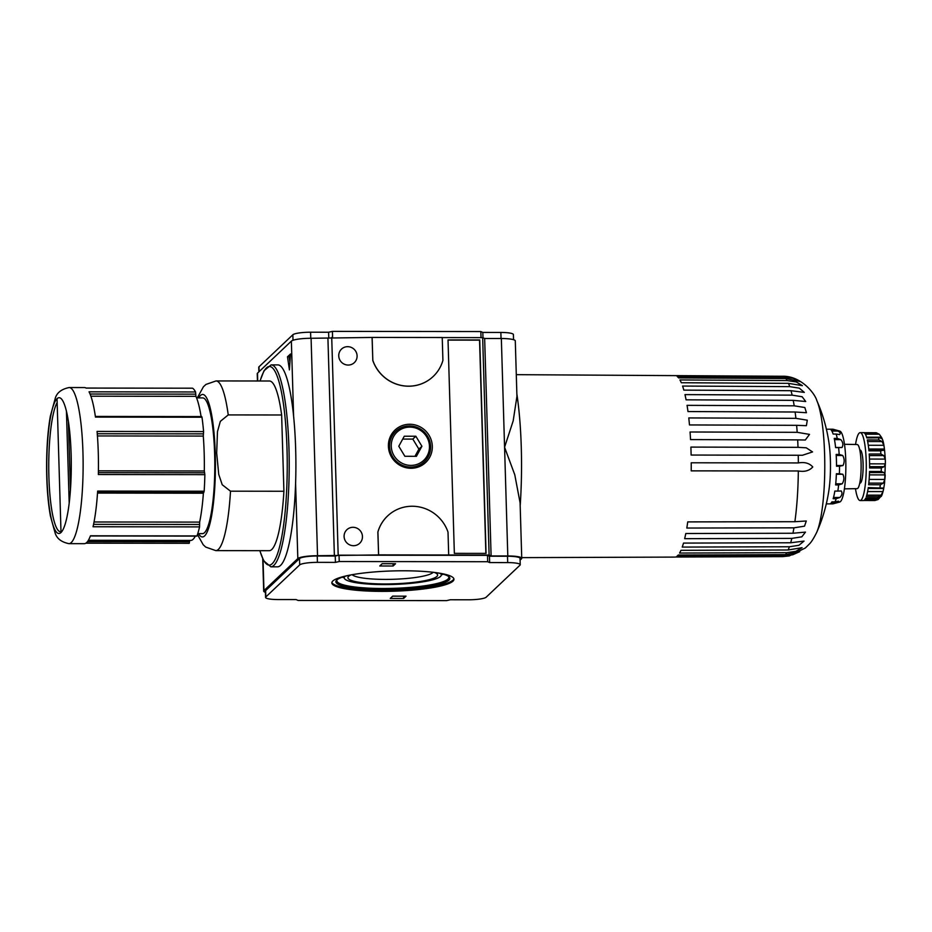 <?xml version="1.0" encoding="UTF-8"?>
<svg xmlns="http://www.w3.org/2000/svg" width="932" height="932" viewBox="0 0 932 932"><rect width="100%" height="100%" fill="white"/><g stroke="black" fill="none" stroke-linecap="round" stroke-linejoin="round"><path stroke-width="1.4" d="M516.864 393.98A111.991 20.224 90.1 0 1 520.184 505.727M520.103 560.132L521.477 558.839A16.974 2.819 178.3 0 0 521.745 558.315A16.974 2.819 178.3 0 0 507.8 555.961L491.106 555.938L489.114 555.076L378.59 554.878L377.914 532.032A37.327 36.197 -133.4 0 1 387.63 515.932A37.327 36.197 -133.4 0 1 448.012 532.125L448.688 554.971M61.512 531.263L60.615 531.764A66.184 11.953 90.1 0 1 48.872 475.716A66.184 11.953 90.1 0 1 57.155 402.519M61.011 532.498A67.873 12.256 -89.9 0 0 69.166 503.373A67.873 12.256 90.1 0 0 71.123 454.14A67.873 12.256 90.1 0 0 66.428 411.21L66.522 411.921C71.508 431.947 72.778 474.598 69.189 502.849L66.428 411.21A67.873 12.256 -89.9 0 0 57.038 398.686L61.011 532.498A67.873 12.256 90.1 0 1 46.926 477.033A67.873 12.256 90.1 0 1 57.038 398.686M68.409 421.916L70.424 489.661M86.059 388.073L192.575 388.201L86.047 388.062A78.055 14.097 -89.9 0 0 84.463 387.561L69.131 387.537A78.055 14.097 90.1 0 1 82.948 452.439A78.055 14.097 90.1 0 1 68.945 543.659C61.174 542.063 56.514 538.323 54.965 532.428L50.398 515.955C47.916 501.987 46.647 485.444 46.6 466.326C46.623 447.174 47.87 430.502 50.316 416.289L55.174 398.628C56.677 392.861 61.326 389.168 69.131 387.537M228.235 414.915L281.639 414.985A84.847 15.32 90.1 0 0 269.43 381.002L216.014 380.943A84.847 15.32 90.1 0 1 228.235 414.915L220.336 421.357L217.471 431.644L216.678 453.034L218.74 474.411L222.224 484.745L230.495 491.187L283.911 491.257L281.639 414.985M501.346 338.514A16.974 2.819 178.3 0 1 515.291 340.879L516.934 396.391L513.183 420.868L504.573 447.232L501.346 338.514L484.652 338.491L482.66 337.629L442.234 337.582M372.136 337.442L442.234 337.524L442.91 360.369A37.327 36.197 -133.4 0 1 433.194 376.481A37.327 36.197 -133.4 0 1 372.812 360.288L372.136 337.442L311.09 338.281A16.974 2.819 178.3 0 0 291.367 341.124L257.5 373.161A16.974 2.819 178.3 0 0 257.232 373.685L257.453 380.99M521.745 558.315L520.091 502.791L514.779 474.772L504.573 447.232L507.8 555.961M393.118 566.004L379.767 565.992L382.19 563.697L395.541 563.72L393.118 566.004L393.048 563.72M298.1 600.441L446.545 600.627L450.342 599.765L468.388 599.789A15.273 2.54 178.3 0 0 486.131 597.237L519.986 565.188A15.273 2.54 178.3 0 0 520.231 564.722A15.273 2.54 178.3 0 0 507.695 562.602L489.65 562.578L487.669 561.716L339.225 561.53L335.427 562.38L317.428 562.357A15.273 2.54 178.3 0 0 299.685 564.92L265.818 596.958A15.273 2.54 178.3 0 0 265.573 597.435A15.273 2.54 178.3 0 0 278.12 599.556L296.12 599.579L298.1 600.441M403.789 570.78A61.093 10.147 178.3 0 0 331.839 582.884A61.093 10.147 178.3 0 0 393.199 591.214A61.093 10.147 178.3 0 0 453.966 579.261A61.093 10.147 178.3 0 0 403.789 570.78M406.037 596.165L403.626 598.449L390.263 598.437L392.687 596.142L406.037 596.165M283.911 491.257A84.847 15.32 90.1 0 1 269.208 550.696L215.805 550.626A84.847 15.32 90.1 0 0 230.495 491.187M387.63 515.932L387.572 515.99A37.327 36.197 -133.4 0 1 387.596 515.955A37.327 36.197 -133.4 0 0 377.856 532.09L378.59 554.878M378.532 554.936L317.532 555.717A16.974 2.819 178.3 0 0 297.821 558.559L263.954 590.597A16.974 2.819 178.3 0 0 263.686 591.121A16.974 2.819 178.3 0 0 265.422 592.298M265.818 596.958L265.632 590.608A15.273 2.54 178.3 0 0 265.387 591.074L265.573 597.435M265.632 590.608L299.498 558.559A15.273 2.54 178.3 0 1 317.241 556.008L335.24 556.031L339.038 555.169L487.483 555.356L489.463 556.218L507.497 556.241A15.273 2.54 178.3 0 1 520.044 558.361L520.231 564.722M489.65 562.578L489.463 556.218M487.669 561.716L487.483 555.356M339.225 561.53L339.038 555.169M335.427 562.38L335.24 556.031M513.555 339.702L513.404 334.565A15.273 2.54 178.3 0 0 500.857 332.444L482.823 332.421L480.842 331.559L332.398 331.373L328.6 332.235L310.589 332.211A15.273 2.54 178.3 0 0 292.846 334.763L258.991 366.812A15.273 2.54 178.3 0 0 258.747 367.278L258.875 371.868M491.106 555.938L484.652 338.491M489.114 555.076L482.66 337.629M448.024 339.935L454.35 553.363L486.061 553.398L479.735 339.97L448.024 339.935M353.007 527.302A9.332 9.052 46.6 0 0 346.704 542.727A9.332 9.052 46.6 0 0 361.733 533.174A9.332 9.052 46.6 0 0 353.007 527.302M372.078 337.5L372.812 360.288M338.176 554.889L331.722 337.442M433.194 376.481L433.135 376.528A37.327 36.197 -133.4 0 1 433.135 376.528A37.327 36.197 -133.4 0 1 372.753 360.335M347.648 346.669A9.332 9.052 46.6 0 0 341.345 362.082A9.332 9.052 46.6 0 0 356.373 352.529A9.332 9.052 46.6 0 0 347.648 346.669M409.696 424.258A22.321 21.646 46.6 0 0 391.661 457.239A22.321 21.646 46.6 0 0 429.699 457.286A22.321 21.646 46.6 0 0 409.696 424.258M334.378 555.74L327.924 338.304M260.016 380.99L264.012 370.738L271.119 364.89L277.794 364.89A100.971 18.232 90.1 0 1 293.603 416.208A100.971 18.232 90.1 0 1 295.654 448.84A100.971 18.232 90.1 0 1 295.595 483.463A100.971 18.232 90.1 0 1 277.538 566.831L270.863 566.819L263.721 560.854L259.807 550.684M290.504 353.974L287.487 356.828L289.421 369.887L290.504 353.974M410.709 467.083A20.877 20.236 -133.4 0 1 389.564 446.475A20.877 20.236 -133.4 0 1 409.486 425.924A20.877 20.236 -133.4 0 1 430.619 446.533A20.877 20.236 -133.4 0 1 410.709 467.083M398.791 446.242L404.872 456.284L416.429 456.307L421.916 446.277L415.835 436.234L404.278 436.223L398.791 446.242M409.789 427.112A19.421 18.826 46.6 0 0 394.096 455.806A19.421 18.826 46.6 0 0 427.182 455.853A19.421 18.826 46.6 0 0 409.789 427.112M448.024 340.098L479.549 340.145L485.875 553.398M402.706 439.077L412.818 439.089L418.887 449.131L414.973 456.296M68.945 543.659L84.264 543.682A78.055 14.097 -89.9 0 0 90.451 535.795L196.967 535.923A78.055 14.097 90.1 0 0 199.565 526.895L199.646 522.106A74.665 13.479 -89.9 0 0 203.386 493.214L203.514 492.352M199.565 526.895L93.049 526.755A78.055 14.097 -89.9 0 0 97.65 491.071L204.166 491.211A78.055 14.097 90.1 0 0 204.865 474.668L204.318 470.975A74.665 13.479 -89.9 0 0 203.281 436.071L203.584 431.574A78.055 14.097 90.1 0 0 201.976 417.221L201.731 416.581L95.367 416.441M204.865 474.668L98.349 474.528A78.055 14.097 -89.9 0 0 98.268 452.463A78.055 14.097 -89.9 0 0 97.068 431.434L203.584 431.574M201.976 417.221L95.46 417.093A78.055 14.097 -89.9 0 0 89.041 391.824L195.557 391.964A78.055 14.097 90.1 0 0 192.575 388.201M418.887 449.131L421.916 446.277M412.818 439.089L415.835 436.234M403.626 598.449L403.556 596.154M331.897 582.384A61.093 10.147 178.3 0 0 393.176 590.212A61.093 10.147 178.3 0 0 453.872 578.76M349.116 575.265A57.015 9.471 178.3 0 0 336.65 580.147A57.015 9.471 178.3 0 0 393.153 589.537A57.015 9.471 178.3 0 0 449.003 576.815A57.015 9.471 178.3 0 0 436.269 572.679M337.221 579.646A56.002 9.297 178.3 0 0 336.871 580.729A56.002 9.297 178.3 0 0 393.118 588.36A56.002 9.297 178.3 0 0 448.816 577.409A56.002 9.297 178.3 0 0 448.409 576.337M342.195 577.199A56.002 9.297 178.3 0 0 344.257 577.782M345.073 576.291A48.534 8.062 178.3 0 0 344.257 577.828A48.534 8.062 178.3 0 0 393.001 584.446A48.534 8.062 178.3 0 0 441.279 574.951A56.002 9.297 178.3 0 0 443.294 574.205M441.232 573.669L441.279 574.951A48.534 8.062 178.3 0 0 440.37 573.471M350.921 574.916A44.864 7.444 178.3 0 0 348.521 576.454A44.864 7.444 178.3 0 0 392.989 583.84A44.864 7.444 178.3 0 0 436.933 573.832A44.864 7.444 178.3 0 0 434.452 572.446M352.203 574.683A40.926 6.792 178.3 0 0 392.85 579.296A40.926 6.792 178.3 0 0 433.159 572.283M196.582 397.882L202.64 397.894A67.873 12.256 90.1 0 1 214.651 454.327A67.873 12.256 90.1 0 1 202.477 533.64L197.747 533.64M90.066 394.026L195.743 394.154L195.557 391.964M195.743 394.154L195.918 396.321A74.665 13.479 -89.9 0 1 201.079 416.581M203.77 492.247L204.166 491.211M88.377 540.292L190.78 540.42A74.665 13.479 -89.9 0 0 195.312 536.098M189.685 540.42L189.208 543.309L85.849 543.181L189.173 543.298M290.4 355.663L289.153 356.84L287.487 356.828M289.153 356.84L289.945 362.187M482.986 337.768L482.823 332.421M481.017 337.629L480.842 331.559M332.573 337.442L332.398 331.373M328.775 338.106L328.6 332.235M516.293 374.664L782.193 376.272A90.218 16.287 90.1 0 1 784.371 377.099L677.168 376.458A90.73 16.38 -89.9 0 1 678.601 377.891L785.793 378.532A90.218 16.287 90.1 0 1 787.132 380.559L679.952 379.941A90.73 16.38 -89.9 0 1 681.315 382.737L788.495 383.355A90.218 16.287 90.1 0 1 789.742 386.64L682.585 386.058A90.73 16.38 -89.9 0 1 683.832 390.124L791 390.694A90.218 16.287 90.1 0 1 792.13 395.145L684.973 394.609A90.73 16.38 -89.9 0 1 686.08 399.828L793.225 400.352A90.218 16.287 90.1 0 1 794.192 405.816L687.059 405.35A90.73 16.38 -89.9 0 1 687.979 411.56L795.113 412.002A90.218 16.287 90.1 0 1 795.905 418.34L688.771 417.932A90.73 16.38 -89.9 0 1 689.482 424.945L796.615 425.318A90.218 16.287 90.1 0 1 797.186 432.32L690.064 431.994A90.73 16.38 -89.9 0 1 690.542 439.589L797.664 439.881A90.218 16.287 90.1 0 1 798.013 447.337L690.892 447.092A90.73 16.38 -89.9 0 1 691.125 455.049L798.246 455.259A90.218 16.287 90.1 0 1 798.351 462.936L691.229 462.785A90.73 16.38 -89.9 0 1 691.218 470.858L798.328 470.975A90.218 16.287 90.1 0 1 794.88 521.71L687.746 521.897A90.73 16.38 -89.9 0 1 686.791 528.048L793.936 527.838A90.218 16.287 90.1 0 1 792.946 533.255L685.789 533.512A90.73 16.38 -89.9 0 1 684.659 538.673L791.816 538.393A90.218 16.287 90.1 0 1 790.674 542.774L683.506 543.088A90.73 16.38 -89.9 0 1 682.236 547.084L789.404 546.758A90.218 16.287 90.1 0 1 788.134 549.985L680.966 550.323A90.73 16.38 -89.9 0 1 679.579 553.049L786.771 552.688A90.218 16.287 90.1 0 1 785.42 554.645L678.228 555.018A90.73 16.38 -89.9 0 1 676.783 556.381L783.987 556.008A90.218 16.287 90.1 0 1 782.6 556.637L675.397 557.021A90.73 16.38 -89.9 0 1 674.756 557.091L521.722 557.627M855.529 444.494A33.936 6.128 90.1 0 1 860.189 432.646L863.533 432.658A33.936 6.128 -89.9 0 1 863.778 432.681L876.278 432.763L879.284 434.23L876.092 433.019L864.407 433.007A33.936 6.128 -89.9 0 1 866.807 437.923L879.866 437.807L882.243 438.89A30.546 5.51 -89.9 0 0 881.427 437.213L879.284 434.23L865.362 434.207M785.42 554.645L799.679 551.686L792.748 554.761L783.987 556.008M782.6 556.637L789.276 555.926L805.353 547.981L809.337 544.067C811.353 542.121 813.811 538.207 816.723 532.335A162.902 162.902 0 0 0 828.967 489.917A37.327 6.745 90.1 0 0 830.389 460.245A37.327 6.745 90.1 0 0 829.026 443.178A162.902 162.902 0 0 0 816.886 400.737A71.088 12.838 90.1 0 1 824.61 454.536A71.088 12.838 90.1 0 1 816.723 532.335M784.371 377.099L793.167 378.369L800.04 381.491L785.793 378.532M787.132 380.559L796.266 381.957L802.394 385.65L788.495 383.355M789.742 386.64L799.283 388.143L804.328 392.395L791 390.694M792.13 395.145L802.149 396.752L805.714 401.506L793.225 400.352M794.192 405.816L804.829 407.529L806.448 412.725L795.113 412.002M795.905 418.34L807.287 420.192L806.39 425.691L796.615 425.318M797.186 432.32L809.512 434.394L805.306 440.021L797.664 439.881M798.013 447.337L806.25 447.803L812.553 451.927L802.429 455.27L798.246 455.259M798.351 462.936C804.654 461.841 809.454 463.192 812.762 466.967C809.407 470.73 804.596 472.07 798.328 470.975M794.88 521.71L806.285 521L804.526 526.161L793.936 527.838M792.946 533.255L805.481 532.102L801.811 536.832L791.816 538.393M790.674 542.774L804.036 541.084L798.91 545.302L789.404 546.758M788.134 549.985L802.079 547.678L795.87 551.336L786.771 552.688M844.474 444.284L857.184 444.529A22.065 3.984 90.1 0 1 861.075 462.866A22.065 3.984 90.1 0 1 857.125 488.648L844.415 488.857M865.7 498.142L878.293 498.166L881.218 496.22M880.356 497.036L878.107 499.54L874.88 500.519L863.696 500.496M882.115 438.89L882.348 439.17C883.769 442.164 884.783 449.643 885.4 461.596L884.584 482.834C883.07 494.158 881.322 496.278 881.206 496.5M882.056 441.558L878.993 439.951L867.319 439.939A33.936 6.128 -89.9 0 1 868.939 450.843L880.624 450.855L883.338 450.203L884.421 449.026A30.546 5.51 -89.9 0 0 883.862 445.298L882.056 441.558L867.657 441.535M884.084 450.354L868.869 450.179M883.781 455.597L880.88 454.024L869.195 454.012A33.936 6.128 -89.9 0 1 869.533 460.874A33.936 6.128 -89.9 0 1 869.614 467.981L881.288 467.992L884.107 466.676L885.388 463.868A30.546 5.51 -89.9 0 0 885.33 461.457A30.546 5.51 -89.9 0 0 885.249 459.092L883.781 455.597L869.3 455.585M884.002 472.594L881.229 471.476L869.544 471.452A33.936 6.128 -89.9 0 1 868.647 484.745L880.332 484.757L883.291 483.137L884.876 479.444A30.546 5.51 -89.9 0 0 885.19 474.901L884.002 472.594L869.509 472.571M867.61 491.56L883.035 491.583L881.089 495.16L877.979 496.663L866.294 496.651A33.936 6.128 -89.9 0 0 868.274 487.599L882.126 488.053M882.662 487.984L883.711 488.485L882.662 487.984M883.035 491.583A30.546 5.51 -89.9 0 0 883.711 488.485L868.146 488.473M866.585 437.19L881.427 437.213M860.189 432.646A33.936 6.128 90.1 0 1 866.201 460.862A33.936 6.128 90.1 0 1 860.108 500.531L863.451 500.531A33.936 6.128 -89.9 0 0 865.723 498.107L877.408 498.131A33.936 6.128 90.1 0 0 877.979 496.663M860.108 500.531A33.936 6.128 90.1 0 1 855.471 488.671M869.614 466.664L884.107 466.676M869.603 463.845L885.388 463.868M869.474 459.068L885.249 459.092M869.416 474.877L885.19 474.901M868.822 483.114L883.291 483.137M869.148 479.421L884.876 479.444M866.772 495.148L881.089 495.16M864.931 499.517L878.107 499.54M859.805 450.074L860.166 450.074A16.508 2.982 90.1 0 1 863.09 463.798A16.508 2.982 90.1 0 1 860.131 483.091L859.77 483.091M829.76 429.221L832.765 429.221A37.327 6.745 90.1 0 1 832.824 429.221A37.327 6.745 90.1 0 1 833.161 429.268L839.814 431.097A35.509 6.408 90.1 0 1 845.778 460.571A35.509 6.408 90.1 0 1 839.72 502.033L832.789 503.886A37.327 6.745 90.1 0 1 832.73 503.886A37.327 6.745 90.1 0 1 832.672 503.886M833.161 429.268A37.327 6.745 90.1 0 1 834.117 429.92L837.88 431.05C840.186 432.227 840.757 433.403 839.604 434.58L836.132 434.056A37.327 6.745 90.1 0 1 837.239 438.413L840.885 439.659C843.006 442.269 843.402 444.879 842.05 447.488L838.614 447.605A37.327 6.745 90.1 0 1 839.173 454.455L842.703 455.48C844.543 458.824 844.637 462.167 843.006 465.511L839.522 466.221A37.327 6.745 90.1 0 1 839.383 473.736L842.843 474.26C844.369 477.44 844.147 480.621 842.202 483.813L838.625 484.931A37.327 6.745 90.1 0 1 837.833 491.094L841.27 490.978C842.528 493.145 842.062 495.311 839.848 497.49L836.167 498.713A37.327 6.745 90.1 0 1 834.921 501.87L838.404 501.16C839.534 501.731 838.928 502.301 836.587 502.872L831.286 502.872M834.921 501.87L831.915 501.87A37.327 6.745 -89.9 0 1 829.783 503.874L832.789 503.886M837.833 491.094L834.827 491.082A37.327 6.745 -89.9 0 1 833.161 498.713L836.167 498.713M839.383 473.736L836.377 473.736A37.327 6.745 -89.9 0 1 835.62 484.931L838.625 484.931M839.173 454.455L836.167 454.455A37.327 6.745 -89.9 0 1 836.423 460.257A37.327 6.745 -89.9 0 1 836.517 466.221L839.522 466.221M837.239 438.413L834.233 438.413A37.327 6.745 -89.9 0 1 835.608 447.593L838.614 447.605M834.117 429.92L831.111 429.92A37.327 6.745 -89.9 0 1 833.126 434.056L836.132 434.056M831.903 431.038L837.88 431.05M834.478 439.648L840.885 439.659M835.596 447.488L842.05 447.488M836.225 455.468L842.703 455.48M836.517 465.499L843.006 465.511M836.365 474.248L842.843 474.26M835.736 483.801L842.202 483.813M833.511 497.478L839.848 497.49M868.286 445.275L883.862 445.298M868.752 449.003L884.421 449.026M868.869 450.191L882.965 450.203M198.714 397.882A71.275 12.873 90.1 0 1 215.257 453.756A71.275 12.873 90.1 0 1 198.551 533.64M507.695 562.602L507.497 556.241M317.428 562.357L317.241 556.008M299.685 564.92L299.498 558.559M259.131 371.623L258.991 366.812M317.532 555.717L311.09 338.281M293.603 416.208L291.367 341.124M297.821 558.559L295.595 483.463M263.954 590.597L263.034 559.503M257.733 380.99L257.5 373.161M271.119 364.89A100.971 18.232 90.1 0 1 288.978 448.828A100.971 18.232 90.1 0 1 270.863 566.819M260.121 380.99A99.27 17.929 90.1 0 1 287.009 449.119A99.27 17.929 90.1 0 1 279.297 547.946A99.27 17.929 90.1 0 1 259.911 550.684M97.522 493.075L203.386 493.214M94.039 521.978L199.646 522.106M93.573 524.343L199.611 524.471M87.468 541.643L189.511 541.772M98.384 472.652L204.597 472.78M98.419 470.846L204.318 470.975M97.429 435.943L203.281 436.071M97.266 433.73L203.444 433.858M90.882 396.193L195.918 396.321M501.043 338.514L500.857 332.444M310.775 338.281L310.589 332.211M293.009 340.273L292.846 334.763M875.463 432.693A33.936 6.128 90.1 0 1 876.092 433.019M878.48 437.935A33.936 6.128 90.1 0 1 878.993 439.951M880.624 450.855A33.936 6.128 90.1 0 1 880.88 454.024M881.288 467.992A33.936 6.128 90.1 0 1 881.229 471.476M880.332 484.757A33.936 6.128 90.1 0 1 879.959 487.611M216.014 380.943L205.949 384.427L203.432 386.757L197.304 397.882M197.456 534.537L203.199 544.742L205.716 547.084L215.805 550.626M262.731 558.839L263.686 591.121M344.257 577.828L344.211 576.547M203.875 492.352L97.58 492.213M196.827 536.098L90.381 535.97M782.193 376.272C800.472 375.514 814.813 393.024 816.886 400.737M879.866 437.807L866.76 437.795M882.056 488.042L868.216 488.03M832.824 429.221L826.393 429.209M832.73 503.886L826.3 503.874"/></g></svg>
